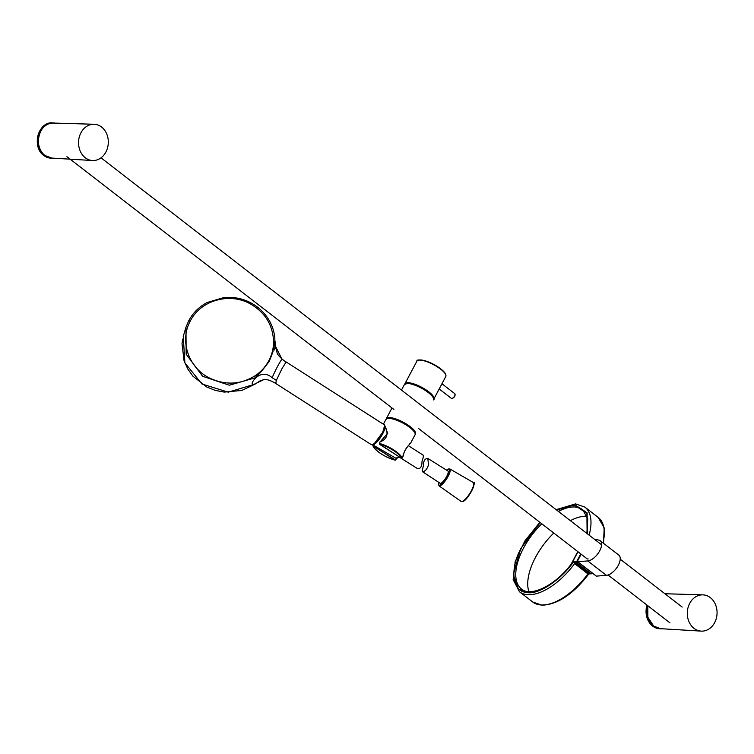 <?xml version="1.0" encoding="UTF-8"?>
<svg xmlns="http://www.w3.org/2000/svg" width="754" height="754" viewBox="0 0 754 754"><rect width="100%" height="100%" fill="white"/><g stroke="black" fill="none" stroke-linecap="round" stroke-linejoin="round"><path stroke-width="1.13" d="M190.385 320.893C200.46 300.658 228.782 292.288 249.47 303.438C264.814 311.939 272.854 324.644 273.57 341.534C273.57 348.31 271.987 354.7 268.829 360.695C265.625 366.661 261.186 371.599 255.512 375.501C240.95 384.634 225.7 385.52 209.753 378.14C188.519 368.018 179.235 340.572 190.385 320.893L188.773 320.667L185.955 327.264L183.26 336.397L184.881 362.853L201.912 383.974L228.226 392.174L253.608 384.549C251.101 384.267 251.883 381.958 255.964 377.594L256.04 375.954C257.067 376.717 261.515 371.75 269.404 361.034L272.986 351.713L274.211 341.769L275.087 341.619L274.211 341.769M274.381 349.931C274.89 349.913 275.031 345.624 274.795 337.085C273.155 325.068 267.491 315.153 257.793 307.349C247.925 299.79 236.671 296.52 224.013 297.519L207.114 302.524C199.122 306.765 193.024 312.797 188.792 320.61L185.955 327.264L186.163 354.22L202.675 376.312L229.282 385.219L255.964 377.594C261.572 373.136 266.963 373.164 272.119 377.688C276.087 368.857 279.366 362.683 281.958 359.177L275.125 345.521L275.087 341.619M275.483 382.693L275.917 382.909L276.322 380.384L272.119 377.688M263.4 379.799L253.608 384.549M384.549 425.831L382.495 433.173M381.816 433.757L382.495 433.22L382.033 434.04C378.706 439.789 375.662 443.277 372.891 444.511L374.549 443.277L382.25 432.937C384.257 428.932 384.945 426.264 384.304 424.926L384.022 424.634C385.379 424.615 384.86 427.48 382.495 433.22L382.25 432.937M281.958 359.177L286.077 362.024L281.949 368.715L276.322 380.384M286.171 362.589L286.077 362.024M399.111 456.999L417.707 468.743C420.609 468.705 422.042 466.358 421.995 461.684C423.314 457.367 423.701 455.246 423.154 455.312M422.608 471.778C425.143 471.42 427.122 469.101 428.536 464.803L427.791 458.385C424.785 458.621 423.343 461.071 423.456 465.755C422.221 470.044 421.938 472.051 422.608 471.778L440.119 483.257A7.257 1.932 122.6 0 0 440.638 483.323A7.257 1.932 122.6 0 0 446.132 477.414A7.257 1.932 122.6 0 0 447.951 471.024L427.791 458.385M587.102 533.596L586.904 513.436L574.265 504.973L556.64 510.053M594.482 539.298L598.78 540.1A12.347 6.117 127.7 0 1 600.203 540.722A12.347 6.117 127.7 0 1 599.703 550.806A12.347 6.117 127.7 0 1 587.752 560.929L577.771 561.721A0.971 0.481 127.7 0 1 577.564 561.673A0.971 0.481 127.7 0 1 577.602 560.882L581.145 554.199M587.752 560.929L606.376 575.33A12.347 6.117 -52.3 0 0 618.337 565.208A12.347 6.117 -52.3 0 0 618.827 555.123L600.203 540.722M591.994 573.351L591.881 572.861A0.971 0.481 -52.3 0 1 590.9 573.662L589.091 573.219L587.941 573.888A53.487 26.503 127.7 0 1 541.466 604.981A53.487 26.503 127.7 0 1 532.739 602.012L542.051 605.208C557.715 604.538 573.304 594.114 588.817 573.926L591.287 573.803A0.971 0.792 92.6 0 0 591.994 573.351M588.12 574.039L589.091 573.219L588.12 574.039L588.78 573.323L587.941 573.888L574.416 563.445L573.785 561.391L575.114 562.776L574.416 563.445M592.305 573.068L591.287 573.803A0.971 0.792 92.6 0 1 590.9 573.662L576.923 562.861A0.971 0.481 -52.3 0 0 577.913 562.06L591.928 572.776M580.74 553.888L576.697 561.523L577.96 561.975M528.884 591.598A50.103 24.825 127.7 0 1 553.785 533.05M570.382 520.665A50.103 24.825 127.7 0 1 587.121 516.264M540.222 522.56L521.683 547.31C508.931 568.855 512.418 593.587 528.036 592.286C542.022 591.777 556.443 582.456 571.306 564.322L571.589 564.85L571.306 564.322L577.969 551.74M606.376 575.33L596.405 576.122A0.971 0.481 -52.3 0 1 596.197 576.065A0.971 0.481 -52.3 0 1 596.094 575.886M587.093 559.016L588.167 558.921M710.315 597.62A18.153 14.882 -87.4 0 1 716.3 618.44A18.153 14.882 -87.4 0 1 701.182 631.117A18.153 14.882 -87.4 0 1 694.038 628.365A18.153 14.882 -87.4 0 1 687.997 607.771A18.153 14.882 -87.4 0 1 702.803 594.859A18.153 14.882 -87.4 0 1 710.315 597.62M85.287 157.765A18.153 14.882 -87.4 0 1 79.245 137.171A18.153 14.882 -87.4 0 1 94.052 124.259A18.153 14.882 -87.4 0 1 101.564 127.03A18.153 14.882 -87.4 0 1 107.549 147.841A18.153 14.882 -87.4 0 1 92.422 160.517A18.153 14.882 -87.4 0 1 85.287 157.765M662.116 628.77A17.672 14.486 -87.4 0 1 660.438 628.808A17.672 14.486 -87.4 0 1 653.303 626.122A17.672 14.486 -87.4 0 1 647.563 605.547M53.364 158.17A17.672 14.486 -87.4 0 1 51.687 158.217A17.672 14.486 -87.4 0 1 44.552 155.531A17.672 14.486 -87.4 0 1 38.699 135.371A17.672 14.486 -87.4 0 1 53.261 122.921A17.672 14.486 -87.4 0 1 54.929 123.109M373.598 445.331L373.06 446L395.303 459.855L396.481 458.272L395.162 460.147A15.975 4.571 27.9 0 1 373.06 446L373.07 445.03M414.898 432.928A15.975 4.571 -152.1 0 0 404.841 423.786A15.975 4.571 -152.1 0 0 389.724 418.225M384.597 425.369L387.688 433.324L379.837 442.202L379.422 443.484A16.456 4.713 27.9 0 1 402.052 457.97L403.418 455.595C404.502 447.037 413.051 441.919 409.724 443.456M379.394 443.993L379.328 444.106A15.975 4.571 27.9 0 1 401.42 458.262L402.052 457.97L401.326 458.206L379.394 443.993M373.051 445.02L372.825 445.746C376.576 451.816 384.05 456.641 395.256 460.204L396.727 458.545A0.481 0.481 0 0 0 396.755 458.498L396.708 458.347M402.24 456.538L402.89 456.641L403.39 455.661M402.966 455.19L403.418 455.633A0.481 0.481 0 0 0 403.456 455.548C403.456 450.374 411.053 442.457 410.478 443.427L415.03 434.822A16.456 4.713 27.9 0 0 404.7 424.087A16.456 4.713 27.9 0 0 387.122 418.564A16.456 4.713 27.9 0 0 385.935 419.422L387.377 418.357C390.808 417.697 395.954 419.12 402.825 422.645L410.864 427.914C415.068 432.117 416.462 434.427 415.03 434.822M188.792 320.61L185.955 327.264L186.163 354.22L202.675 376.312L229.282 385.219L255.964 377.594M254.598 384.436C263.891 378.367 258.49 381.731 262.91 379.903C265.823 378.904 270.007 380.025 275.455 383.286L371.232 444.606L372.288 444.672M384.719 425.859A11.253 2.997 122.6 0 1 381.251 436.283A11.253 2.997 122.6 0 1 372.966 444.747A11.253 2.997 122.6 0 1 372.636 444.728C375.586 443.399 378.734 439.836 382.071 434.021L382.033 434.04M399.234 456.886L395.831 458.196A10.038 2.677 -57.4 0 0 396.35 458.3A10.038 2.677 -57.4 0 0 398.989 456.726M399.205 456.867A9.557 2.545 122.6 0 1 397 458.121M446.557 470.128A9.557 2.545 122.6 0 1 448.498 468.997A9.557 2.545 122.6 0 1 447.376 476.49A9.557 2.545 122.6 0 1 439.563 485.274A9.557 2.545 122.6 0 1 438.724 482.362M438.687 482.343L438.969 485.821A10.038 2.677 -57.4 0 0 439.714 485.934A10.038 2.677 -57.4 0 0 447.348 477.716A10.038 2.677 -57.4 0 0 449.799 468.913L446.519 470.11M449.799 468.913L473.239 482.475A11.253 2.997 122.6 0 1 470.487 492.343A11.253 2.997 122.6 0 1 461.938 501.561A11.253 2.997 122.6 0 1 461.099 501.429L438.969 485.821M462.57 501.41A10.773 2.865 -57.4 0 0 470.204 493.502A10.773 2.865 -57.4 0 0 473.766 483.606M589.091 535.133A53.487 26.503 127.7 0 0 584.859 507.084L598.167 517.376A53.487 26.503 127.7 0 1 603.04 542.918M540.024 522.409L520.712 548.639L513.342 574.661L518.3 588.921L527.819 592.701C539.628 594.256 561.739 579.204 573.785 561.391L576.697 561.523A0.971 0.792 -87.4 0 0 576.923 562.861L575.114 562.776L574.633 563.596A53.487 26.503 127.7 0 1 528.168 594.699A53.487 26.503 127.7 0 1 519.431 591.72L513.154 579.619L515.189 561.579L524.756 541.108L539.864 522.286M556.395 509.855L574.482 504.567L587.121 512.843L587.357 533.794M577.8 551.608L571.08 564.303C554.85 585.943 530.439 597.225 521.504 589.044A50.103 24.825 127.7 0 1 523.512 548.12A50.103 24.825 127.7 0 1 541.806 523.794M558.403 511.41A50.103 24.825 127.7 0 1 582.785 509.77L587.752 518.799L586.848 533.398M575.472 563.04L588.78 573.323M577.771 561.721L596.405 576.122M701.182 631.117L660.542 628.676A17.53 14.373 -87.4 0 1 653.756 626.103A17.53 14.373 -87.4 0 1 653.643 626.018A17.53 14.373 -87.4 0 1 647.893 605.801M92.422 160.517L51.79 158.076A17.53 14.373 -87.4 0 1 45.004 155.503A17.53 14.373 -87.4 0 1 44.891 155.418A17.53 14.373 -87.4 0 1 39.057 135.532A17.53 14.373 -87.4 0 1 53.355 123.062L94.052 124.259M647.007 605.113A17.672 14.486 92.6 0 0 652.578 626.056A17.672 14.486 92.6 0 0 652.634 626.093A17.672 14.486 92.6 0 0 659.759 628.779A17.672 14.486 92.6 0 0 660.099 628.789M52.921 122.911A17.672 14.486 92.6 0 0 52.591 122.883A17.672 14.486 92.6 0 0 38.03 135.305A17.672 14.486 92.6 0 0 43.826 155.456A17.672 14.486 92.6 0 0 43.873 155.503A17.672 14.486 92.6 0 0 51.008 158.189A17.672 14.486 92.6 0 0 51.347 158.199M415.19 434.389L415.463 434.002A16.456 4.713 -152.1 0 0 406.943 424.361A16.456 4.713 -152.1 0 0 389.601 417.556A16.456 4.713 -152.1 0 0 386.368 418.602L386.208 419.036M404.427 384.493L408.018 383.23C413.286 383.758 419.328 386.218 426.142 390.6C432.909 396.057 435.369 399.158 433.522 399.903A16.456 4.713 -152.1 0 0 425.002 390.252A16.456 4.713 -152.1 0 0 407.66 383.456A16.456 4.713 -152.1 0 0 404.427 384.493L401.467 390.091M441.957 383.758L454.766 393.663A2.903 1.442 127.7 0 1 454.408 396.444A2.903 1.442 127.7 0 1 451.684 398.423A2.903 1.442 127.7 0 1 451.212 398.253L439.196 388.97M455.067 394.842A2.422 1.197 127.7 0 1 454.266 396.953A2.422 1.197 127.7 0 1 452.428 398.253M445.708 376.632A16.362 4.684 -152.1 0 0 445.812 376.463A16.362 4.684 -152.1 0 0 433.861 364.842A16.362 4.684 -152.1 0 0 417.009 360.978A16.362 4.684 -152.1 0 0 416.896 361.157A16.362 4.684 -152.1 0 0 416.811 361.336M445.737 374.691A15.909 4.552 -152.1 0 0 433.701 364.38A15.909 4.552 -152.1 0 0 418.413 360.224M433.757 399.205A16.362 4.684 -152.1 0 0 433.87 399.036A16.362 4.684 -152.1 0 0 421.91 387.405A16.362 4.684 -152.1 0 0 405.058 383.55A16.362 4.684 -152.1 0 0 404.945 383.72L404.832 383.974M433.39 397.999A15.975 4.571 -152.1 0 0 423.333 388.866A15.975 4.571 -152.1 0 0 408.216 383.305M373.155 446.048L395.087 460.091M182.657 339.083L182.016 343.664L184.042 360.676L187.699 368.876L192.958 376.237L206.841 387.038L215.38 390.421L224.23 392.099L241.761 390.449L254.918 384.22M275.097 341.685L275.125 345.502L277.189 353.126C277.284 354.861 283.834 361.1 286.209 361.995L286.209 361.995M371.232 444.606L372.636 444.728M286.218 362.005L384.022 424.634M423.512 455.378L408.263 445.614M395.831 458.196L372.58 444.737M473.239 482.475C477.555 480.128 467.603 501.429 462.268 501.636L461.099 501.429M598.167 517.376L604.171 527.838L603.53 543.295M556.141 509.666L575.547 503.889L584.859 507.084M519.431 591.72L532.739 602.012M577.564 561.673L596.197 576.065M660.542 628.676L653.68 626.074L647.827 617.187L647.827 605.745M664.905 593.737L702.803 594.859M53.355 123.062C39.133 121.696 32.554 147.275 44.929 155.484L51.79 158.076M646.941 605.066L646.659 616.781L652.502 626.027L660.438 628.808M51.687 158.217L43.741 155.428C31.376 146.955 38.275 121.29 52.591 122.883L53.261 122.921M66.946 156.7L393.899 409.45M418.423 428.404L586.838 558.601M608.035 574.982L669.967 622.861M101.017 157.831L601.598 544.803M620.231 559.204L682.163 607.083M383.39 424.229L385.935 419.422M391.995 407.98L386.368 418.602M454.766 393.663C455.501 395.925 454.539 397.537 451.882 398.489L451.212 398.253M433.72 399.271L445.812 376.463C446.792 373.654 442.758 369.63 433.729 364.38L424.879 360.704C419.054 359.677 416.444 359.752 417.037 360.921L404.945 383.72M385.068 426.246C388.857 434.002 387.094 439.28 379.78 442.061A0.481 0.481 0 0 0 379.686 442.127L379.366 444.163L401.298 458.206L402.014 458.083M402.014 458.074L402.872 456.66A0.481 0.481 0 0 0 402.89 456.641"/></g></svg>
